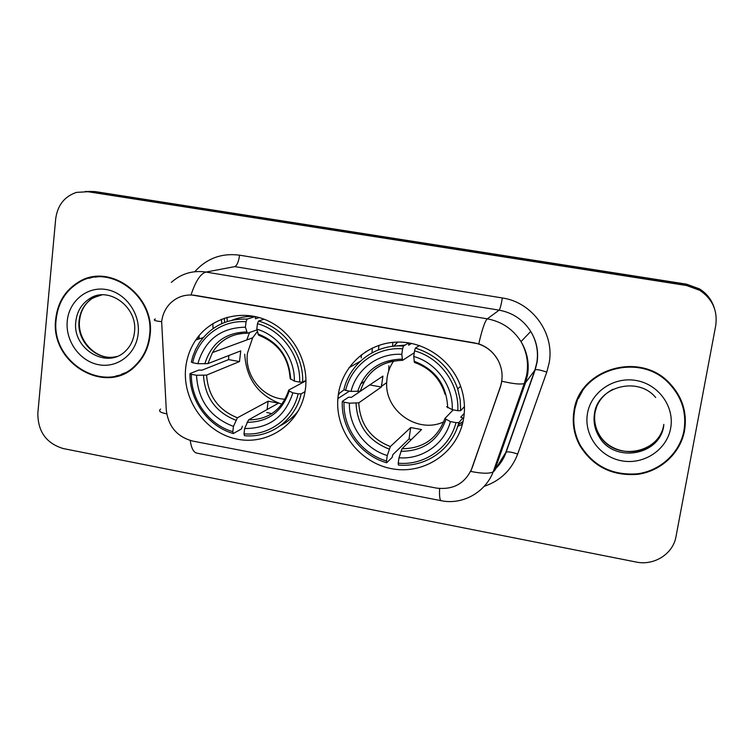 <?xml version="1.0" encoding="UTF-8"?>
<svg xmlns="http://www.w3.org/2000/svg" width="754" height="754" viewBox="0 0 754 754"><rect width="100%" height="100%" fill="white"/><g stroke="black" fill="none" stroke-linecap="round" stroke-linejoin="round"><path stroke-width="1.13" d="M338.244 395.105L337.867 398.564C335.068 431.458 360.412 463.785 393.107 468.95C425.746 474.568 458.762 451.231 463.719 417.904C465.265 407.584 464.36 397.386 461.005 387.302C451.693 359.451 422.796 340.054 394.285 342.241C365.747 344.267 341.93 367.123 338.244 395.105M388.894 365.747L388.696 370.977M460.081 423.512L462.824 422.57M185.738 367.405C181.978 399.366 204.947 432.136 235.813 438.866C266.614 446.01 298.791 425.067 304.814 392.9L305.417 389.149C309.159 361.307 292.524 331.562 266.878 320.346C241.271 308.98 210.781 317.688 195.757 340.035C190.253 348.235 186.917 357.358 185.738 367.405M338.395 394.05L344.163 389.743M161.658 321.769L166.295 410.176C168.378 426.576 177.162 436.868 192.638 441.062L436.34 488.074C453.408 490.138 465.331 483.427 472.117 467.942L500.288 386.953C503.201 378.093 502.56 369.403 498.394 360.883C492.984 350.978 484.784 344.946 473.785 342.778L195.229 295.37C185.126 293.937 176.559 296.85 169.527 304.107C165.088 309.036 162.459 314.927 161.658 321.769M365.699 352.193L365.765 351.656M212.826 323.598L213.08 328.584M361.185 357.886L361.534 354.625M395.567 344.116L394.483 346.143M55.721 319.017C49.5 363.814 107.633 397.122 136.681 364.719C144.212 356.887 148.651 347.236 150.008 335.775C155.88 296.388 110.018 262.043 78.736 281.949C65.315 290.111 57.643 302.467 55.721 319.017M115.73 376.039L121.677 374.71M573.954 411.128C572.041 423.183 573.982 434.643 579.798 445.52C592.974 466.632 612.248 476.236 637.62 474.341C660.692 471.288 680.344 453.277 684.528 430.779C687.394 412.721 682.427 396.868 669.618 383.202C639.694 350.553 578.997 369.149 573.954 411.128M577.95 398.121L574.614 409.592L573.935 415.982M682.738 435.765L684.444 429.092L685.282 417.348M79.698 281.789L83.072 279.8M171.328 282.392C181.196 273.617 192.76 270.168 206.012 272.062C200.564 273.551 195.578 281.157 191.054 294.871L478.771 343.852C487.423 346.972 493.974 352.636 498.403 360.864M579.92 445.152L579.345 444.115M714.349 308.103C711.682 300.243 706.771 294.069 699.608 289.593L686.574 284.842L91.696 191.676L85.249 191.431L91.696 191.676L686.574 284.842L699.608 289.593C706.771 294.069 711.682 300.243 714.349 308.103M439.61 488.535C439.271 496.321 439.808 500.373 441.231 500.703C462.24 505.142 485.237 492.626 493.163 471.891L524.256 383.513C520.646 384.644 513.191 383.871 501.872 381.204L500.524 386.679L470.741 471.42C481.881 473.644 489.365 473.795 493.163 471.891L494.586 470.609L505.793 452.475L534.935 369.903L536.876 362.316C538.526 351.355 536.48 341.062 530.741 331.43C523.229 319.771 512.701 312.684 499.139 310.158L234.758 266.614L206.012 272.062L487.282 318.838C501.749 321.553 512.993 329.14 521.023 341.6C527.159 351.892 529.355 362.881 527.611 374.578L525.547 382.664L494.586 470.609M715.716 325.643C717.78 310.686 712.473 298.923 699.806 290.337L686.677 285.549L87.973 191.723L76.474 192.383C64.448 196.474 57.521 205.286 55.692 218.83L37.832 413.267C37.851 431.637 46.343 443.409 63.308 448.573L636.065 562.022C654.001 565.962 673.115 553.945 675.999 536.584L715.716 325.643M94.938 276.643L89.029 278.311M714.057 307.236C711.408 299.432 706.526 293.306 699.42 288.857L686.47 284.145L95.372 191.62L88.972 191.384M227.246 321.524L227.039 317.321M224.372 318.15L224.588 322.458M101.149 276.36L94.985 277.17M149.509 335.69C155.324 296.68 109.877 262.694 78.916 282.448C65.673 290.535 58.105 302.75 56.201 319.102C50.037 363.409 107.511 396.387 136.276 364.38C143.76 356.623 148.17 347.057 149.509 335.69M121.46 374.229L127.2 372.052M684.698 417.509L683.303 407.396L679.948 397.707M589.581 381.769L583.172 389.611L578.422 398.47M683.953 430.675C686.781 412.843 681.88 397.16 669.241 383.654C639.665 351.27 579.515 369.639 574.52 411.232C572.616 423.192 574.557 434.558 580.335 445.331C593.398 466.198 612.474 475.68 637.573 473.785C660.391 470.75 679.816 452.928 683.953 430.675M257.321 331.581L252.665 337.801L247.463 353.098C244.202 375.539 262.939 398.527 285.087 399.224M305.04 391.637L301.129 393.852L298.15 393.814C292.552 418.847 268.631 436.217 243.994 433.823L244.645 428.526C269.055 428.611 285.125 416.717 292.854 392.843L289.197 391.043L288.725 390.072L305.954 380.798M242.383 426.189L241.497 428.894L233.316 433.55L232.807 431.693C208.801 424.775 190.753 399.78 191.375 374.314L196.511 375.256C198.029 400.431 210.347 417.48 233.448 426.406L237.416 417.782L268.132 401.232L278.528 403.154L248.547 419.884L244.645 428.526M246.077 321.732L247.123 319.112C226.822 318.461 210.884 326.369 199.32 342.825L195.654 349.291L192.873 356.237L191.309 362.052L192.685 362.768C197.718 338.037 221.007 319.819 246.077 321.732L245.418 327.189C220.809 327.688 204.947 339.856 197.831 363.701L207.916 363.626L240.771 350.883L239.48 361.571L206.587 375.106L196.511 375.256M249.574 332.533L246.718 339.988M247.793 318.895L246.256 319.055M247.123 319.112L255.182 316.539L255.474 318.791L259.263 317.566M378.489 349.554L378.913 345.351M371.976 352.844L372.391 347.99M191.375 374.314L189.999 373.569L198.99 370.026L201.94 370.186L228.575 359.62L228.792 355.52M280.582 425.558C287.651 421.948 293.626 416.943 298.518 410.534M302.646 382.165C303.881 355.002 284.267 327.867 258.509 321.072L257.463 323.702C282.034 330.318 300.723 356.171 299.668 382.108L302.646 382.165L305.954 380.393M264.117 319.206L258.509 321.072M243.994 433.823L244.475 435.68C270.252 438.31 295.37 420.11 301.129 393.852M189.999 373.569C189.245 400.214 208.161 426.415 233.316 433.55M299.668 382.108L294.362 381.147C295.002 358.112 278.528 335.323 256.794 329.168L257.463 323.702M292.854 392.843L298.15 393.814M233.448 426.406L232.807 431.693M256.794 329.168L258.622 335.219C278.141 342.91 288.65 357.349 290.13 378.517L294.362 381.147M338.273 394.898L338.97 394.644M244.701 354.201C246.322 379.205 258.716 395.878 281.883 404.229M271.779 413.673L266.728 412.438M255.182 316.539C247.114 316.039 239.395 317.274 232.025 320.233M197.831 363.701L192.685 362.768M256.963 329.932L247.35 333.249L245.418 327.189M228.575 359.62L239.48 361.571M268.132 401.232L267.095 409.535M393.729 360.93C390.195 366.048 387.971 371.713 387.066 377.914L386.679 382.683C385.011 411.26 418.112 434.144 443.729 421.844M464.257 413.324L460.751 417.198L462.937 417.989L458.8 422.626L455.982 422.626C449.591 448.149 424.068 465.736 398.216 463.173L398.998 457.763C421.995 459.752 444.502 444.172 450.421 421.609L444.86 418.536L453.239 409.865M411.335 439.582L409.026 438.951L392.862 454.643L392.118 457.442L386.67 462.767L386.482 460.939C361.373 453.748 342.882 428.159 344.031 402.184L349.413 403.173C348.65 426.264 365.011 448.913 387.264 455.539L390.355 446.538L410.694 427.546L421.552 429.554L402.023 448.734L398.998 457.763M402.598 348.8L403.447 346.077C375.86 343.796 349.809 363.202 343.89 389.62L345.634 390.412C351.411 365.209 376.265 346.727 402.598 348.8L401.797 354.361C378.433 352.787 356.453 369.074 351.025 391.392L360.308 391.185L382.928 376.123L381.392 387.009L358.772 402.843L349.413 403.173M397.82 342.09L393.682 346.209M405.115 345.068L394.201 346.161M403.447 346.077L408.659 342.919L408.677 345.181L411.599 343.381M458.338 424.285L459.158 422.231M344.031 402.184L342.288 401.364L348.584 397.207L351.439 397.339L370.007 384.728M460.628 410.704L460.176 399.743L457.735 388.96C450.308 368.254 436.189 354.644 415.379 348.131L414.549 350.864C440.27 357.735 459.431 384.22 457.81 410.694L460.628 410.704L464.445 406.604M419.45 345.521L415.379 348.131M398.216 463.173L398.366 465.001C425.426 467.819 452.212 449.393 458.8 422.626M342.288 401.364C340.978 428.536 360.355 455.359 386.67 462.767M457.81 410.694L452.24 409.686C453.371 386.18 436.481 362.834 413.739 356.444L414.549 350.864M450.421 421.609L455.982 422.626M387.264 455.539L386.482 460.939M413.739 356.444L414.417 362.429C429.997 367.971 440.223 378.612 445.096 394.342M446.651 406.708L452.24 409.686M381.477 384.672L381.656 386.189M458.187 424.794L463.05 421.524M351.025 391.392L345.634 390.412M414.276 352.759L402.561 360.355L401.797 354.361M369.997 384.974L381.392 387.009M410.694 427.546L409.026 438.951M462.381 424.351L457.716 426.274M194.768 271.723C206.737 258.368 221.676 252.854 239.602 255.182L502.353 297.971C501.212 304.767 500.138 308.829 499.139 310.158L487.282 318.838C484.982 320.959 482.136 329.3 478.771 343.852M502.353 297.971C532.201 302.137 554.755 333.296 549.195 362.712L546.773 372.127L517.668 454.087C511.514 470.081 500.345 480.835 484.153 486.339M155.352 318.98C152.779 320.148 154.89 321.034 161.676 321.647M441.231 500.703L196.907 453.145C193.552 452.438 191.337 448.225 190.234 440.496M160.602 409.083C158.133 411.024 160.168 412.608 166.709 413.833M496.415 467.65L501.919 460.581L506.132 452.174L535.236 369.705L537.112 362.137C538.667 351.232 536.537 340.997 530.741 331.43L521.023 341.6C526.914 352.127 528.78 363.371 526.603 375.332L524.256 383.513L525.547 382.664L535.236 369.705C537.159 369.347 540.995 370.148 546.773 372.127M686.677 285.549L686.47 284.145M87.973 191.723L95.372 191.62M496.094 468.168C500.675 463.616 504.021 458.281 506.132 452.174C508.139 451.467 511.985 452.108 517.668 454.087M239.602 255.182C238.622 261.732 237.01 265.549 234.758 266.614M198.283 336.586L198.415 339.159M221.723 323.645L221.497 319.215M100.075 295.04L92.224 298.443C84.599 303.579 80.226 310.997 79.085 320.695C76.361 341.807 97.502 361.995 116.7 356.51M101.922 294.889L89.029 299.074C81.375 304.239 76.974 311.704 75.834 321.449C71.969 348.829 106.87 369.865 125.456 351.1C130.508 346.256 133.505 340.063 134.438 332.523M138.171 333.673C140.461 313.466 125.418 292.637 106.295 289.536C87.2 286.124 68.991 301.044 67.247 321.072C65.23 341.053 79.915 361.402 98.774 364.738C117.596 368.367 136.163 353.937 138.171 333.673M597.074 405.303L595.076 412.202C593.775 420.355 595.274 428.018 599.571 435.19C614.086 461.618 659.675 454.351 663.812 424.389M612.945 389.271C602.889 394.596 596.782 402.693 594.623 413.56C593.313 421.759 594.821 429.469 599.147 436.679C613.737 463.258 659.609 455.963 663.756 425.831M670.636 428.31C674.811 406.717 658.459 384.135 635.999 380.468C613.596 376.482 590.947 392.137 587.46 413.531C583.653 434.869 599.581 456.896 621.682 460.817C643.718 465.048 666.781 449.968 670.636 428.31M248.547 419.884C268.471 419.648 281.817 409.893 288.584 390.619M206.587 375.106C208.113 395.925 218.387 410.148 237.416 417.782M290.686 379.394C289.3 357.038 278.349 341.882 257.84 333.937M247.01 422.315C268.236 422.127 282.288 411.703 289.197 391.043M203.486 375.407C205.013 397.311 215.804 412.249 235.842 420.214M246.511 331.958C225.144 332.599 211.252 343.24 204.815 363.89M241.657 333.466C228.962 335.276 219.225 341.647 212.449 352.58L207.916 363.626M402.023 448.734C423.107 448.583 437.358 438.611 444.785 418.8M358.772 402.843C359.969 424.087 370.497 438.649 390.355 446.538M447.688 407.754C446.67 384.917 435.444 369.403 414.021 361.194M400.902 451.307C423.22 451.231 438.215 440.675 445.887 419.62M356.048 403.23C357.226 425.586 368.282 440.873 389.196 449.101M402.146 359.121C379.658 359.667 364.832 370.459 357.669 391.496M392.57 361.147C376.208 365.143 365.483 375.143 360.393 391.137M458.243 424.615L463.022 421.656M397.697 342.09L396.104 343.673M364.418 381.486L360.44 384.05M349.46 391.109L337.867 398.564M360.28 361.289L348.932 367.754M203.269 337.566L195.757 340.035M580.043 444.803L579.798 445.52M699.806 290.337L699.42 288.857M495.114 469.101L493.7 470.355M199.056 335.624L199.235 338.885M134.485 332.052C138.067 306.624 107.633 285.191 89.029 299.074L92.224 298.443C84.834 303.494 80.612 310.865 79.547 320.535C77.134 340.374 95.937 360.12 114.033 357.028M137.351 364.022L136.276 364.38M652.135 444.031C636.301 457.386 609.628 452.381 599.571 435.19L599.147 436.679C594.793 429.582 593.228 421.929 594.463 413.739C597.573 386.425 638.044 375.822 655.678 397.528M669.26 382.844L669.241 383.654M252.665 337.801L212.449 352.58C220.422 339.762 232.053 333.315 247.35 333.249M392.796 342.373L392.617 346.322M386.679 382.683L381.401 386.368M460.619 386.199L457.735 388.96M360.308 391.185C367.01 371.279 381.1 361.006 402.561 360.355M458.253 424.559L463.041 421.59"/></g></svg>

